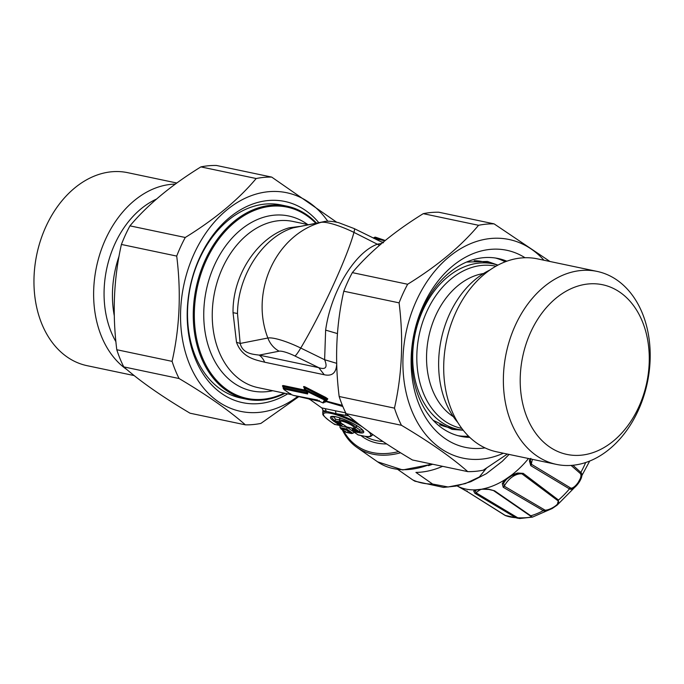 <?xml version="1.0" encoding="UTF-8"?>
<svg xmlns="http://www.w3.org/2000/svg" width="684" height="684" viewBox="0 0 684 684"><rect width="100%" height="100%" fill="white"/><g stroke="black" fill="none" stroke-linecap="round" stroke-linejoin="round"><path stroke-width="1.03" d="M176.831 183.013L127.669 172.667A98.616 72.102 101.9 0 0 34.2 273.626A98.616 72.102 101.9 0 0 87.073 365.675L134.184 375.584M175.335 184.099A98.616 72.102 101.9 0 0 93.87 286.177A98.616 72.102 101.9 0 0 126.933 369.625M115.921 341.726A89.373 65.348 -78.1 0 1 104.284 286.511A89.373 65.348 -78.1 0 1 156.508 199.07M119.059 256.192A89.373 65.348 101.9 0 0 112.655 288.272A89.373 65.348 101.9 0 0 114.305 315.846M571.072 465.419L579.981 473.217C583.888 476.192 575.073 488.675 570.909 488.154L531.408 464.265L530.374 460.392L530.852 458.357M530.699 458.938L530.339 460.571L529.433 460.905L529.972 458.716M517.549 473.516L520.079 473.234L521.995 473.85L557.511 500.431C562.128 502.595 550.8 510.136 545.131 510.187L504.279 486.17L503.663 483.135A16.134 10.508 124.9 0 1 504.518 481.852A16.134 10.508 124.9 0 1 509.46 476.739M520.079 473.234L511.743 475.585L517.446 473.542L517.531 473.02L517.446 473.542M504.399 481.784L503.663 483.135L502.278 483.622L504.92 479.723L505.955 479.604L504.399 481.784L503.125 482.152M493.908 490.83L529.903 515.642C535.367 517.378 524.722 518.07 517.771 517.797L476.098 492.796L475.371 490.915A16.134 10.508 124.9 0 1 476.141 490.342M474.414 490.59L475.953 490.471L475.371 490.915L473.704 491.112L474.414 490.59L477.312 489.795M572.927 465.265L580.827 472.413C585.205 475.85 575.218 489.727 570.618 489.291L569.456 488.889L569.909 487.812M585.658 462.538A68.836 44.845 124.9 0 1 580.827 472.413L579.981 473.217M516.591 517.326L515.77 517.677L519.558 518.532L532.477 517.104L552.202 508.52L557.169 505.108L552.202 508.52L544.567 511.059L543.258 510.64L544.011 509.819M589.693 461.05L576.544 485.512L557.169 505.1L558.503 500.038L557.511 500.431M532.477 517.104L529.903 515.642M505.835 515.779L467.36 491.659L505.031 515.385L519.566 518.532M528.51 458.519A71.504 46.58 124.9 0 1 511.435 475.192L517.531 473.02L523.217 473.354L558.503 500.038A68.836 44.845 124.9 0 0 569.456 488.889L530.784 465.65L529.433 460.905M511.726 475.585L505.955 479.604M511.435 475.192L511.752 475.577L511.435 475.192L504.92 479.723A71.504 46.58 124.9 0 1 482.468 489L488.735 489.214L494.609 490.821L530.801 515.787A68.836 44.845 124.9 0 0 543.258 510.64L503.227 487.264L502.278 483.622M505.143 515.445A68.836 44.845 124.9 0 0 515.77 517.677L474.901 493.301L473.704 491.112M456.895 485.777L462.153 488.684L462.829 488.282L462.153 488.684L467.557 491.753L466.967 490.873M483.024 489.077L476.038 489.804A71.504 46.58 124.9 0 1 457.066 485.871M442.616 466.334A92.357 60.158 124.9 0 1 415.923 472.405L432.587 484.041A92.357 60.158 124.9 0 1 412.64 479.852L414.863 481.194L443.489 487.41L456.057 486.076L470.746 481.716L486.392 473.661L502.261 461.332L509.076 454.433M486.435 468.189L479.33 476.987L465.334 483.605L448.114 486.982L432.587 484.041M397.874 469.532L412.64 479.852M336.596 222.18L271.719 177.096L216.418 165.46A125.129 91.485 101.9 0 0 210.86 165.579A125.129 91.485 101.9 0 0 200.882 166.896C171.154 185.261 147.513 204.918 129.96 225.857A125.129 91.485 101.9 0 0 121.41 244.453C113.775 278.26 112.236 313.358 116.784 349.729A125.129 91.485 101.9 0 0 123.77 366.889C139.775 381.048 161.869 396.489 190.058 413.213L245.359 424.841C229.354 410.682 207.261 395.241 179.071 378.526L123.77 366.889M400.576 452.782A97.119 63.27 124.9 0 1 356.86 447.353A97.119 63.27 124.9 0 1 346.523 437.025A97.119 63.27 124.9 0 1 342.333 429.851M298.917 396.575L260.895 423.413A125.129 91.485 101.9 0 1 250.917 424.73A125.129 91.485 101.9 0 1 245.359 424.841M271.719 177.096A125.129 91.485 101.9 0 0 266.161 177.207A125.129 91.485 101.9 0 0 256.184 178.524C238.631 199.454 214.998 219.111 185.261 237.485A125.129 91.485 101.9 0 0 176.711 256.081C181.26 292.453 179.721 327.55 172.086 361.357A125.129 91.485 101.9 0 0 179.071 378.526M116.784 349.729L172.086 361.357M121.41 244.453L176.711 256.081M129.96 225.857L185.261 237.485M200.882 166.896L256.184 178.524M398.627 451.577A95.931 62.492 124.9 0 1 346.591 435.657A95.931 62.492 124.9 0 1 343.522 430.681M362.477 429.979L359.938 430.022L355.971 427.252M339.392 419.976L335.63 419.181L333.108 416.471M353.047 428.295L355.415 427.799L356.595 426.628L355.971 425.14M341.017 418.266L339.478 418.753L339.358 420.412A8.866 1.796 -155.3 0 1 348.199 422.344A8.866 1.796 -155.3 0 1 355.415 427.799M297.831 396.344A111.723 81.678 -78.1 0 1 256.902 412.555A111.723 81.678 -78.1 0 1 180.815 307.099A111.723 81.678 -78.1 0 1 270.513 191.554A111.723 81.678 -78.1 0 1 327.798 221.283M386.682 443.95A85.209 55.507 124.9 0 1 360.896 435.52M359.938 430.022L358.989 432.716L352.431 428.133A7.746 1.573 -155.3 0 0 352.132 425.653A7.746 1.573 -155.3 0 0 342.479 421.353A7.746 1.573 -155.3 0 0 341.496 423.259L334.459 421.78L335.63 419.181M318.795 222.676A102.78 75.146 101.9 0 0 218.752 227.977A102.78 75.146 101.9 0 0 196.154 360.887A102.78 75.146 101.9 0 0 287.673 393.864M340.016 427.62L345.591 432.074L345.163 431.219L346.309 432.399L347.327 432.185L346.309 432.399L351.567 433.562L345.394 431.989L340.743 428.74L346.292 430.048L346.66 429.022L340.016 427.62L339.922 425.867L347.344 427.432L346.66 429.022L352.85 433.348L351.089 433.399L346.292 430.048M342.402 423.977L342.915 424.337L341.513 425.422L338.161 423.08M352.089 428.423L352.918 431.305L358.117 434.93L363.52 436.076A1.188 0.872 -78.1 0 1 363.281 435.964L358.108 434.879L353.312 431.527L357.963 432.502L351.422 427.936L346.771 426.953L342.436 423.926L335.408 422.447L337.178 422.396M382.963 441.496A83.422 54.344 124.9 0 1 365.35 436.409M341.025 422.96L341.496 423.259M352.978 428.287L352.431 428.133M341.513 425.422L334.604 424.448L329.585 420.942A1.188 0.778 -55.1 0 0 329.782 421.028A25.975 5.267 -155.3 0 1 330.098 413.213A25.975 5.267 -155.3 0 1 362.725 427.149M335.887 422.609L339.751 425.482L334.596 424.396L334.869 424.029M357.245 431.997L357.963 432.502M286.972 206.175L281.218 204.969A98.616 72.102 101.9 0 0 226.447 221.804A98.616 72.102 101.9 0 0 196.111 357.912A98.616 72.102 101.9 0 0 240.631 397.968L246.377 399.182A98.616 72.102 -78.1 0 1 193.504 307.133A98.616 72.102 -78.1 0 1 232.192 223.01A98.616 72.102 -78.1 0 1 286.972 206.175A98.616 72.102 -78.1 0 1 316.495 223.129M347.344 427.432L354.261 432.262L352.85 433.348M339.922 425.867L339.307 425.439M319.12 400.482L319.608 401.363L322.797 402.833L324.498 400.012L305.09 390.461L307.749 393.086L307.62 393.958L307.304 392.77M307.373 392.274L307.749 393.086L307.373 392.274L307.304 392.821L283.98 387.913L283.159 388.204L283.997 389.572L290.974 394.446L293.522 395.438L319.608 401.363L316.666 400.277L317.624 400.029L293.342 395.369A1.188 0.872 101.9 0 0 293.522 395.438L293.522 395.438A1.188 0.872 101.9 0 0 293.71 395.446M554.425 299.541A86.697 63.381 -78.1 0 1 641.72 319.95A86.697 63.381 -78.1 0 1 615.053 439.615A86.697 63.381 -78.1 0 1 527.757 419.198A86.697 63.381 -78.1 0 1 554.425 299.541M373.9 238.408L375.576 237.228L385.263 240.477L375.559 237.22A1.188 1.188 0 0 0 374.678 237.297L373.361 237.955M322.609 402.756L322.703 402.808A1.188 1.188 0 0 0 323.994 402.56L325.832 399.789L324.772 399.046L324.498 400.012A1.188 1.163 -148.9 0 0 325.832 399.789L326.49 399.114L325.43 398.37L325.721 397.413L305.483 387.093C303.542 386.178 303.097 386.383 304.149 387.708M305.816 391.333L283.92 386.734L284.219 389.675L291.136 394.514L293.342 395.369M285.074 393.317A98.616 72.102 -78.1 0 1 246.377 399.182M348.78 415.949L336.015 413.64L335.451 410.802L345.736 412.845M335.451 410.802L325.182 408.647L326.379 411.614A27.095 5.498 -155.3 0 0 322.72 413.068L322.916 410.494L336.015 413.64A27.095 5.498 -155.3 0 1 356.595 422.387M542.301 288.238A98.616 72.102 -78.1 0 1 597.081 271.403A98.616 72.102 -78.1 0 1 649.8 345.463A98.616 72.102 -78.1 0 1 611.265 447.567A98.616 72.102 -78.1 0 1 556.485 464.402A98.616 72.102 -78.1 0 1 503.766 390.342A98.616 72.102 -78.1 0 1 542.301 288.238M383.929 240.571L375.294 237.707L375.576 237.228M305.483 387.093L305.44 389.581L304.739 389.675L305.09 390.461L305.44 389.581L324.772 399.046L325.43 398.37L305.115 387.956C304.021 386.879 303.816 387.058 304.5 388.486M323.994 402.56L324.002 402.551A1.188 1.188 -141.5 0 1 322.797 402.833L319.471 401.32M290.683 393.633L290.974 394.446M283.817 388.845L284.219 389.675M324.567 402.064L325.533 402.012L327.807 398.875L325.721 397.413M324.31 402.243L325.943 401.551L342.855 406.518M324.455 402.132L325.533 402.012M325.182 408.647L321.694 407.878L308.792 398.652M556.485 464.402L496.815 451.85A98.616 72.102 -78.1 0 1 444.096 377.79A98.616 72.102 -78.1 0 1 482.63 275.686A98.616 72.102 -78.1 0 1 537.41 258.851L597.081 271.403M381.604 243.513L377.825 244.068C355.167 251.738 331.03 291.204 325.635 330.115L324.626 359.724C327.73 367.325 325.764 369.967 318.744 367.65L259.168 355.116C253.653 354.269 242.854 354.141 240.169 343.453L237.493 313.503C237.87 274.104 264.127 236.339 293.359 227.798L323.318 221.787A23.837 22.469 -101.1 0 1 323.429 221.77M279.149 351.191A23.837 22.469 -101.1 0 1 267.88 338.016A31.549 6.395 24.7 0 1 300.746 348.045A23.837 2.719 -63.9 0 1 294.975 356.022A15.193 3.078 24.7 0 0 279.149 351.191L259.168 355.116A22.05 16.117 -78.1 0 1 264.682 362.221C257.158 360.109 242.273 358.416 236.502 342.265L233.03 312.691C232.432 273.685 258.971 236.365 289.152 227.806L293.359 227.798L321.07 222.36A31.549 6.395 24.7 0 1 353.944 232.389A23.837 2.719 -63.9 0 0 354.209 228.593L382.698 242.598M307.646 392.847L304.833 390.325A1.188 1.188 0 0 1 304.525 389.735L304.089 387.537M324.738 401.79L326.49 399.114L327.807 398.875M304.628 390.025L283.629 385.614L283.92 386.734L283.039 386.622L283.603 387.195M325.088 401.38L326.302 401.098L342.376 405.364M289.152 227.806L299.438 226.472M294.975 356.022L318.744 367.65L324.259 374.747C332.313 376.499 336.468 372.694 336.733 363.349L324.626 359.724L300.746 348.045C321.335 313.64 347.463 256.833 353.944 232.389L379.5 245.317M283.629 385.614C282.184 385.443 282.099 385.93 283.381 387.093M354.209 228.593L338.606 222.659C331.731 221.094 326.644 220.804 323.318 221.787A23.837 22.469 -101.1 0 0 321.07 222.36C275.96 235.022 249.831 291.829 267.88 338.016L240.169 343.453L236.502 342.265M457.861 422.558A89.373 65.348 -78.1 0 1 473.926 280.637A89.373 65.348 -78.1 0 1 489.958 269.975M453.381 416.701A75.967 55.541 -78.1 0 1 426.568 355.364A75.967 55.541 -78.1 0 1 456.536 286.827A75.967 55.541 -78.1 0 1 483.494 273.523M474.149 260.707A84.611 61.859 -78.1 0 1 482.81 261.673L493.096 263.836A84.611 61.859 101.9 0 0 446.096 278.285A84.611 61.859 101.9 0 0 413.033 365.897A84.611 61.859 101.9 0 0 458.271 429.441L447.986 427.278A84.611 61.859 -78.1 0 1 439.667 424.67M401.448 425.294A125.129 91.485 -78.1 0 1 398.669 419.36A125.129 91.485 -78.1 0 1 394.463 408.134C402.098 374.319 403.637 339.23 399.088 302.85A125.129 91.485 -78.1 0 1 407.638 284.253C437.367 265.888 461.007 246.231 478.561 225.292A125.129 91.485 -78.1 0 1 494.096 223.865L438.786 212.228A125.129 91.485 101.9 0 0 423.251 213.665C393.522 232.038 369.89 251.686 352.337 272.625A125.129 91.485 101.9 0 0 343.787 291.222C336.152 325.037 334.613 360.126 339.161 396.498A125.129 91.485 101.9 0 0 343.368 407.732A125.129 91.485 101.9 0 0 346.138 413.666C362.152 427.825 384.246 443.266 412.435 459.981L467.736 471.618C451.731 457.459 429.629 442.018 401.448 425.294L346.138 413.666M478.561 225.292L423.251 213.665M407.638 284.253L352.337 272.625M399.088 302.85L343.787 291.222M394.463 408.134L339.161 396.498M494.096 223.865L549.97 261.493M507.323 454.065L483.272 470.182A125.129 91.485 -78.1 0 1 467.736 471.618M503.356 453.227A111.723 81.678 -78.1 0 1 412.649 412.777A111.723 81.678 -78.1 0 1 436.067 269.624A111.723 81.678 -78.1 0 1 543.951 260.228M485.033 447.883A100.702 73.624 -78.1 0 1 479.946 448.422A100.702 73.624 -78.1 0 1 411.366 353.372A100.702 73.624 -78.1 0 1 492.215 249.232A100.702 73.624 -78.1 0 1 525.021 257.731M506.853 261.194A90.869 66.433 101.9 0 0 498.226 258.526A90.869 66.433 101.9 0 0 485.059 257.569A90.869 66.433 101.9 0 0 412.974 342.633A90.869 66.433 101.9 0 0 460.819 436.366A90.869 66.433 101.9 0 0 469.797 437.401M458.152 435.725A90.869 66.433 101.9 0 0 468.549 436.195M505.228 261.801A90.869 66.433 101.9 0 0 495.524 258.039M532.503 459.357A17.878 11.645 -55.1 0 0 532.007 460.973A17.878 11.645 -55.1 0 0 531.408 464.265L530.784 465.65M523.217 473.354L521.995 473.85A17.878 11.645 -55.1 0 0 506.228 483.007A17.878 11.645 -55.1 0 0 504.279 486.17L503.227 487.264M481.297 489.222A17.878 11.645 -55.1 0 0 478.868 490.608A17.878 11.645 -55.1 0 0 476.098 492.796L474.901 493.301M570.618 489.291L570.909 488.154M544.567 511.059L545.131 510.187M517.155 518.207L517.771 517.797M494.609 490.821L488.838 489.436L482.776 489.197L477.133 489.872M432.647 464.231A92.357 60.158 124.9 0 1 428.449 465.642M431.108 463.906A97.119 63.27 124.9 0 1 377.594 461.828L402.688 469.942L432.297 464.162M363.084 430.886L363.084 430.92A17.143 3.48 -155.3 0 1 359.305 431.647L354.483 428.278M363.084 430.92C362.118 430.467 364.999 430.304 353.431 423.704C346.95 420.301 341.136 418.018 335.989 416.847L331.997 416.616A17.143 3.48 -155.3 0 0 334.895 420.763L339.837 421.806M355.594 430.903L352.192 430.185M358.989 432.716A18.263 3.702 -155.3 0 0 359.151 427.132A18.263 3.702 -155.3 0 0 335.938 416.778A18.263 3.702 -155.3 0 0 334.459 421.78M363.281 435.964A25.975 5.267 -155.3 0 0 368.043 431.108M334.596 424.396L329.782 421.028M329.44 420.788A1.188 0.778 -55.1 0 0 329.585 420.942C319.967 413.273 323.677 414.487 322.72 413.068M284.296 389.051L307.62 393.958M363.52 436.076C372.233 437.392 370.489 436.041 371.822 435.648A27.095 5.498 -155.3 0 0 371.968 433.938M284.202 393.129A97.718 71.444 -78.1 0 1 194.564 307.176A97.718 71.444 -78.1 0 1 240.255 218.085A97.718 71.444 -78.1 0 1 315.794 223.266M345.591 415.342L345.694 412.837M323.207 410.631L321.882 407.826M272.771 390.726A89.373 65.348 -78.1 0 1 203.969 307.475A89.373 65.348 -78.1 0 1 307.723 224.549M308.467 224.703L292.923 221.436A84.91 62.082 101.9 0 0 212.45 308.356A84.91 62.082 -78.1 0 0 257.971 387.614L291.298 394.625M237.493 313.503L233.03 312.691M383.16 242.213L381.236 241.811M325.635 330.115L337.443 333.587M324.259 374.747L264.682 362.221M461.811 428.398A82.867 60.585 -78.1 0 1 417.163 366.333A82.867 60.585 -78.1 0 1 449.525 280.286A82.867 60.585 -78.1 0 1 495.917 266.221M528.672 514.778L493.728 490.736M456.938 485.811L467.352 491.659M511.743 475.585L508.52 477.338M356.86 447.353L377.594 461.828M341.077 423.003L339.358 420.412M357.57 432.279L351.431 427.987L346.779 427.013L342.436 423.977L335.887 422.601M371.822 435.648L372.883 434.588M322.916 410.494C322.489 408.476 322.078 407.604 321.694 407.878M283.159 388.204L283.091 386.836M383.467 242.794L381.971 242.17M308.005 398.481L309.544 399.388M374.764 238.648L384.904 240.777M497.926 265.118L493.096 263.836M463.205 430.21L458.271 429.441M463.222 430.236L452.115 429.364L433.228 420.352M466.522 262.066L487.435 261.433L497.961 265.101"/></g></svg>
